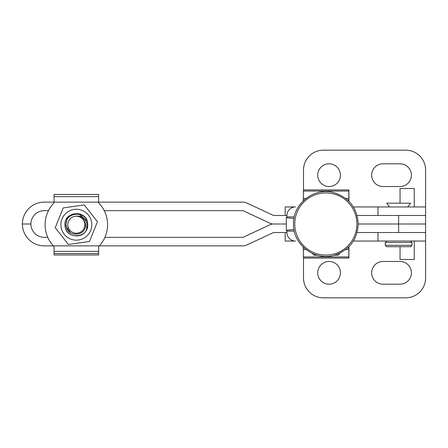 <?xml version="1.0" encoding="UTF-8"?>
<svg xmlns="http://www.w3.org/2000/svg" width="448" height="448" viewBox="0 0 448 448"><rect width="100%" height="100%" fill="white"/><g stroke="black" fill="none" stroke-linecap="round" stroke-linejoin="round"><path stroke-width="0.67" d="M329.062 261.481A11.357 11.357 0 0 0 317.699 272.838A11.357 11.357 0 0 0 329.062 284.194A11.357 11.357 0 0 0 340.418 272.838A11.357 11.357 0 0 0 329.062 261.481M285.169 215.482L285.169 206.965L295.434 206.965A8.518 8.518 -90 0 0 286.922 215.482L273.526 215.482L246.624 202.933A8.518 8.518 90 0 0 243.023 202.138L98.633 202.138L98.633 202.832A31.231 31.231 90 0 1 107.576 224.711A31.231 31.231 -90 0 0 104.244 210.655L243.023 210.655L269.931 223.199A8.518 8.518 90 0 0 273.526 224L286.311 224L273.526 224A8.518 8.518 -90 0 0 269.931 224.801L243.023 237.345L104.905 237.345A31.231 31.231 -90 0 0 107.582 224.711A31.231 31.231 90 0 1 99.322 245.862L98.633 246.59L98.633 253.551L54.057 253.551L54.057 254.974L98.638 254.974L98.638 246.59A31.231 31.231 -90 0 0 99.327 245.862L243.023 245.862A8.518 8.518 -90 0 0 246.624 245.067L273.526 232.518L286.922 232.518A8.518 8.518 -90 0 0 295.434 241.035L285.169 241.035L285.169 232.518M303.503 258.07L303.503 277.95A19.874 19.874 0 0 0 323.383 297.825L405.726 297.825A19.874 19.874 0 0 0 425.6 277.95L425.6 241.035L353.366 241.035M425.6 241.035L425.6 232.518L377.961 232.518L377.961 241.035M383.006 284.194L400.047 284.194A11.357 11.357 0 0 0 411.404 272.838A11.357 11.357 0 0 0 400.047 261.481L383.006 261.481A11.357 11.357 0 0 0 371.65 272.838A11.357 11.357 0 0 0 383.006 284.194M329.062 163.806A11.357 11.357 0 0 1 340.418 175.162A11.357 11.357 0 0 1 329.062 186.519A11.357 11.357 0 0 1 317.699 175.162A11.357 11.357 0 0 1 329.062 163.806M303.503 189.93L303.503 170.05A19.874 19.874 0 0 1 323.383 150.175L405.726 150.175A19.874 19.874 0 0 1 425.6 170.05L425.6 206.965L353.366 206.965M425.6 206.965L425.6 215.482L377.961 215.482L377.961 206.965M383.006 163.806L400.047 163.806A11.357 11.357 0 0 1 411.404 175.162A11.357 11.357 0 0 1 400.047 186.519L383.006 186.519A11.357 11.357 0 0 1 371.65 175.162A11.357 11.357 0 0 1 383.006 163.806M48.451 210.655L44.262 210.655A13.345 13.345 90 0 0 30.918 224L22.4 224A21.862 21.862 90 0 1 44.262 202.138L54.057 202.138L54.057 194.449L98.633 194.449L98.633 196.65L54.057 196.65M398.625 215.482L398.625 224L358.21 224C357.28 239.686 349.378 250.079 334.505 255.181C314.849 261.419 292.74 244.591 293.49 224C292.74 203.409 314.849 186.581 334.505 192.819C349.378 197.921 357.28 208.314 358.21 224L425.6 224L425.6 215.482L357.073 215.482M47.779 237.345L44.262 237.345A13.345 13.345 -90 0 1 30.918 224L22.4 224A21.862 21.862 -90 0 0 44.262 245.862L53.362 245.862A31.231 31.231 90 0 1 54.057 202.832L54.057 202.138L98.633 202.138L98.633 195.866M398.625 232.518L398.625 224L425.6 224L425.6 232.518L357.073 232.518M348.757 246.859L348.762 249.553L345.705 249.553L348.902 249.553L348.908 246.708M348.762 249.553L348.936 246.68L348.936 249.553M303.386 249.553L303.402 258.07L348.902 258.07L348.914 249.553M348.83 258.07L348.83 246.786M303.33 249.553L306.001 249.553L303.33 249.553L303.33 248.013L304.158 248.013M303.324 247.234L303.33 248.013M348.757 201.141L348.762 198.447L345.705 198.447L348.902 198.447L348.908 201.292M348.762 198.447L348.936 201.32L348.936 198.447M303.386 198.447L303.402 189.93L348.902 189.93L348.914 198.447M348.83 189.93L348.83 201.214M303.33 198.447L306.001 198.447L303.33 198.447L303.33 199.987L304.158 199.987M303.324 200.766L303.33 199.987M414.243 241.035L414.243 259.493L400.047 259.493L400.047 246.714M414.243 206.965L414.243 188.507L400.047 188.507L400.047 203.179M411.97 245.297L410.553 246.714L386.702 246.714L385.28 245.297L411.97 245.297L411.97 242.458L385.28 242.458L385.28 245.297M389.542 206.965L386.702 203.179L410.553 203.179L407.714 206.965M98.633 202.138L98.633 196.65M99.322 245.862L53.362 245.862L54.057 246.59L54.057 253.551M61.802 219.509A15.445 15.445 -90 0 0 71.142 239.249A15.445 15.445 -90 0 0 90.882 229.908A15.445 15.445 -90 0 0 81.542 210.168A15.445 15.445 -90 0 0 61.802 219.509M55.244 227.724L63.185 207.945L84.28 204.932L97.44 221.698L89.499 241.472L68.404 244.485L55.244 227.724M68.141 216.849L67.306 217.666L65.694 225.786L70.336 232.596M317.391 255.231L314.154 255.231L312.738 253.814L313.27 253.814M338.43 253.814L339.427 253.814L338.005 255.231L334.314 255.231M86.598 229.589L86.895 223.647C85.12 217.935 81.295 215.471 75.41 216.244A8.518 8.518 -90 0 0 67.866 225.562A8.518 8.518 -90 0 0 77.196 233.184A8.518 8.518 -90 0 0 84.818 223.854A8.518 8.518 -90 0 0 75.41 216.244C80.814 216.009 84.134 218.523 85.372 223.798C87.45 236.219 67.004 238.05 66.192 225.73C63.902 211.882 86.722 209.804 87.612 223.574L87.696 224.504A11.357 11.357 90 0 1 86.598 229.589C82.522 239.848 65.425 236.891 65.038 225.848C62.922 211.154 86.957 209.093 87.64 223.574C89.762 238.263 65.727 240.324 65.038 225.848C62.922 211.154 86.957 209.093 87.64 223.574C89.762 238.263 65.727 240.324 65.038 225.848C65.727 240.324 89.762 238.263 87.64 223.574C89.762 238.263 65.727 240.324 65.044 225.848C65.727 240.324 89.762 238.263 87.64 223.574L86.962 220.685L78.165 213.5M66.696 218.719L68.152 216.843L66.69 218.719M286.922 216.899L286.922 215.482M286.922 232.518L286.922 231.101M293.978 229.594L286.311 230.182L286.866 231.101L294.28 231.101M294.28 216.899L286.866 216.899L286.311 217.818L293.978 218.406M294.762 224A31.08 31.08 90 0 1 325.847 192.92A31.08 31.08 90 0 1 356.927 224A31.08 31.08 90 0 1 325.847 255.08A31.08 31.08 90 0 1 294.762 224M303.397 256.934L348.83 256.934M347.547 248.013L348.757 248.013M303.397 191.066L348.83 191.066M347.547 199.987L348.757 199.987M98.633 251.35L54.057 251.35M410.553 241.035L411.97 242.458M386.702 241.035L385.28 242.458M339.427 253.814L339.427 253.372M286.311 230.182L286.311 217.818"/></g></svg>
